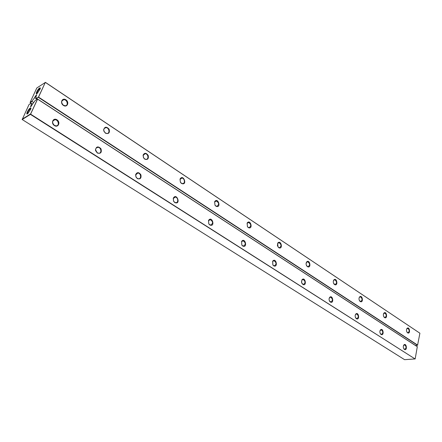 <?xml version="1.0" encoding="UTF-8"?>
<svg xmlns="http://www.w3.org/2000/svg" width="442" height="442" viewBox="0 0 442 442"><rect width="100%" height="100%" fill="white"/><g stroke="black" fill="none" stroke-linecap="round" stroke-linejoin="round"><path stroke-width="0.66" d="M37.062 99.24L34.631 97.654L32.012 101.141L30.095 102.395L30.194 102.677L32.023 101.483L33.653 102.538M30.194 102.677L30.995 103.19M32.012 101.141L32.023 101.483M30.095 102.395L36.813 87.975L45.382 82.422L419.9 333.213L45.36 82.323L38.36 97.339L417.557 345.301L419.9 333.213M37.194 99.152L36.194 98.4L38.537 97.107L45.36 82.323M36.194 98.4L35.946 96.787L36.692 94.71L35.233 96.373L35.957 96.842M34.631 97.654L35.233 96.373M39.614 87.991L40.294 87.875L40.266 88.798L37.261 93.4C34.73 95.582 37.448 89.367 39.614 87.991M36.393 98.627L38.537 97.107L417.707 345.152L415.452 345.456M36.935 93.638C36.901 92.174 37.863 90.477 39.819 88.555L40.355 88.406M407.623 332.843C410.734 334.577 409.635 325.931 407.054 328.373C406.242 329.649 406.297 331.019 407.22 332.472L407.623 332.843M384.551 317.599C387.905 319.439 386.645 310.417 383.921 313.085C383.126 314.373 383.186 315.743 384.109 317.19L384.551 317.599M360.236 301.532C363.865 303.488 362.407 294.052 359.539 296.991C358.76 298.278 358.827 299.637 359.744 301.074L360.236 301.532M307.45 266.659C311.737 268.863 309.72 258.465 306.56 262.084C305.864 263.355 305.952 264.681 306.825 266.062L307.45 266.659M334.577 284.576C338.511 286.654 336.804 276.764 333.787 280.013C333.047 281.3 333.124 282.648 334.019 284.057L334.577 284.576M181.474 183.424C187.922 186.275 183.38 173.153 179.993 179.154L180.397 182.281L181.474 183.424M215.917 206.182C221.669 208.856 218.05 196.546 214.613 201.756L214.989 205.232L215.917 206.182M248.271 227.558C253.454 230.067 250.52 218.475 247.128 223.044L247.47 226.757L248.271 227.558M278.731 247.68C283.427 250.034 281.013 239.072 277.725 243.122L277.41 245.636L278.731 247.68M105.483 133.219C108.765 134.186 109.975 132.854 109.108 129.208C106.55 126.401 104.726 126.578 103.632 129.744L103.92 131.268L105.483 133.219M144.744 159.153C147.634 160.065 148.794 158.844 148.23 155.496C146.225 152.694 144.506 152.578 143.07 155.153L143.468 157.722L144.744 159.153M63.421 105.428C67.167 107.931 69.676 102.268 65.935 99.815C62.206 97.279 59.642 102.964 63.421 105.428M406.977 332.13L407.916 332.771C409.651 331.461 409.59 329.975 407.734 328.307L406.629 329.135M383.833 316.787L384.899 317.544C386.733 316.196 386.662 314.676 384.695 312.98L383.468 313.997M359.423 300.582L360.65 301.499C362.584 300.112 362.501 298.554 360.412 296.825L359.445 297.273L359.053 298.09M306.328 265.128L307.289 266.41L308.019 266.664C310.168 265.178 310.057 263.543 307.687 261.752L306.51 262.377L306.091 263.929M333.638 283.421L335.058 284.565C337.097 283.129 337.003 281.532 334.782 279.775L333.716 280.3L333.29 281.394M181.364 183.187L182.54 183.579C185.458 183.756 184.706 177.999 181.828 178.087L180.06 179.424L180.419 182.181L181.364 183.187M215.79 205.939L216.823 206.287C219.354 204.591 219.16 202.817 216.243 200.961L214.641 202.038L214.978 205.105L215.79 205.939M248.133 227.315L249.05 227.63C251.443 226.011 251.288 224.287 248.575 222.448L247.128 223.332L247.426 226.608L248.133 227.315M278.582 247.432L279.394 247.719C281.664 246.172 281.532 244.492 279.001 242.68L277.692 243.415L277.957 246.829L278.582 247.432M105.411 132.992L106.953 133.478C110.29 133.556 109.135 127.429 105.853 127.639C104.588 127.76 103.898 128.523 103.782 129.931L104.036 131.28L105.411 132.992M144.65 158.927L145.993 159.358C149.114 159.496 148.186 153.556 145.109 153.7L143.175 155.396L143.528 157.661L144.65 158.927M63.377 105.218L65.156 105.754C68.725 105.76 67.289 99.422 63.786 99.715C61.145 100.798 61.007 102.627 63.377 105.218M22.205 119.539L404.601 359.678L415.171 358.926L417.309 346.666L37.576 99.025L35.249 100.417L30.542 106.892L31.294 104.782L31.073 103.141L28.984 104.616L22.205 119.539L30.415 114.379L415.143 358.987L30.586 114.146L37.592 99.13L417.403 346.793M22.1 119.257L30.31 114.091L30.415 114.379L37.576 99.025M30.233 108.019L30.896 107.942L30.863 108.892L27.879 113.528C25.255 115.843 28.034 109.351 30.233 108.019M356.418 318.721C360.075 320.621 358.661 311.129 355.733 314.096C354.932 315.384 354.981 316.754 355.876 318.207L356.418 318.721M330.384 302.068C334.351 304.09 332.693 294.134 329.61 297.427C328.842 298.709 328.898 300.063 329.776 301.488L330.384 302.068M302.847 284.46C307.179 286.609 305.201 276.145 301.969 279.808L301.554 282.388L302.847 284.46M273.675 265.808C278.427 268.095 276.046 257.056 272.675 261.172L272.902 265.04L273.675 265.808M137.346 178.623C140.302 179.485 141.484 178.209 140.899 174.805C138.832 172.004 137.081 171.944 135.633 174.629L135.943 176.977L137.346 178.623M209.812 224.961C215.652 227.564 212.027 215.149 208.502 220.475L208.795 223.901L209.812 224.961M174.761 202.547C181.325 205.309 176.717 192.06 173.258 198.237L173.579 201.254L174.761 202.547M242.724 246.012C247.968 248.454 245.056 236.763 241.581 241.426L241.84 245.117L242.724 246.012M97.323 153.026C100.743 153.927 101.958 152.507 100.964 148.75C98.196 146.02 96.356 146.368 95.444 149.799L95.577 150.612L97.323 153.026M404.452 349.434C407.585 351.125 406.524 342.434 403.9 344.893C403.065 346.174 403.104 347.55 404.01 349.031L404.452 349.434M381.07 334.483C384.452 336.274 383.231 327.202 380.457 329.898C379.639 331.185 379.678 332.561 380.584 334.03L381.07 334.483M54.41 125.583C58.228 128.053 60.808 122.241 56.985 119.821C53.184 117.312 50.548 123.147 54.41 125.583M31.995 105.229L31.294 104.782M32.57 104.008L31.073 103.141M27.526 113.793C27.47 112.279 28.443 110.544 30.437 108.594L30.957 108.467M355.534 317.649L356.804 318.66C358.793 317.273 358.738 315.698 356.639 313.925L355.639 314.378L355.224 315.245M329.362 300.748L330.843 302.03C332.942 300.599 332.876 298.98 330.644 297.179L329.533 297.709L329.08 298.891M301.599 282.571L302.085 283.615L303.383 284.444C305.604 282.963 305.527 281.305 303.146 279.466L301.919 280.095L301.488 281.93M273.532 265.548L274.311 265.819C276.659 264.277 276.559 262.57 274.012 260.708L272.648 261.46L272.847 264.874L273.532 265.548M137.258 178.38L138.556 178.789C141.749 178.971 140.959 172.949 137.805 173.054L135.749 174.855L136.02 176.927L137.258 178.38M209.69 224.713L210.685 225.044C213.309 223.359 213.155 221.558 210.221 219.641L208.536 220.757L208.795 223.774L209.69 224.713M174.651 202.298L175.789 202.668C178.772 202.889 178.148 197.049 175.198 197.104L173.33 198.497L173.612 201.16L174.651 202.298M242.586 245.752L243.465 246.05C245.945 244.443 245.824 242.697 243.094 240.802L241.581 241.708L241.807 244.967L242.586 245.752M97.257 152.788L98.748 153.252C102.174 153.38 101.168 147.158 97.798 147.324C96.367 147.468 95.638 148.341 95.599 149.943L97.257 152.788M403.756 348.65L404.723 349.34C406.507 348.036 406.469 346.534 404.601 344.826L403.458 345.672M380.291 333.583L381.396 334.406C383.28 333.064 383.231 331.522 381.258 329.782L379.982 330.831M54.366 125.357L56.095 125.871C59.769 125.931 58.493 119.5 54.885 119.749C52.101 120.843 51.929 122.71 54.366 125.357M30.686 106.08L31.227 106.423M383.816 313.367L383.921 313.085M359.445 297.273L359.539 296.991M306.51 262.377L306.56 262.084M333.716 280.3L333.787 280.013M214.641 202.038L214.613 201.756M247.128 223.332L247.128 223.044M277.692 243.415L277.725 243.122M105.853 127.639L104.246 128.467M145.109 153.7L143.722 154.308M181.828 178.087L180.64 178.529M279.001 242.68L278.278 242.846M248.575 222.448L247.719 222.68M216.243 200.961L215.237 201.281M407.734 328.307L407.402 328.34M384.695 312.98L384.308 313.024M360.412 296.825L359.965 296.886M307.687 261.752L307.074 261.874M334.782 279.775L334.257 279.863M63.786 99.715L61.952 100.848M332.732 300.969L332.329 300.709M355.639 314.378L355.733 314.096M329.533 297.709L329.61 297.427M301.919 280.095L301.969 279.808M272.648 261.46L272.675 261.172M208.536 220.757L208.502 220.475M241.581 241.708L241.581 241.426M380.352 330.174L380.457 329.898M356.639 313.925L356.197 313.975M330.644 297.179L330.124 297.251M303.146 279.466L302.532 279.576M274.012 260.708L273.289 260.857M137.805 173.054L136.374 173.64M210.221 219.641L209.199 219.939M175.198 197.104L173.988 197.524M243.094 240.802L242.233 241.012M97.798 147.324L96.118 148.147M404.601 344.826L404.275 344.848M381.258 329.782L380.877 329.82M54.885 119.749L52.946 120.881"/></g></svg>
